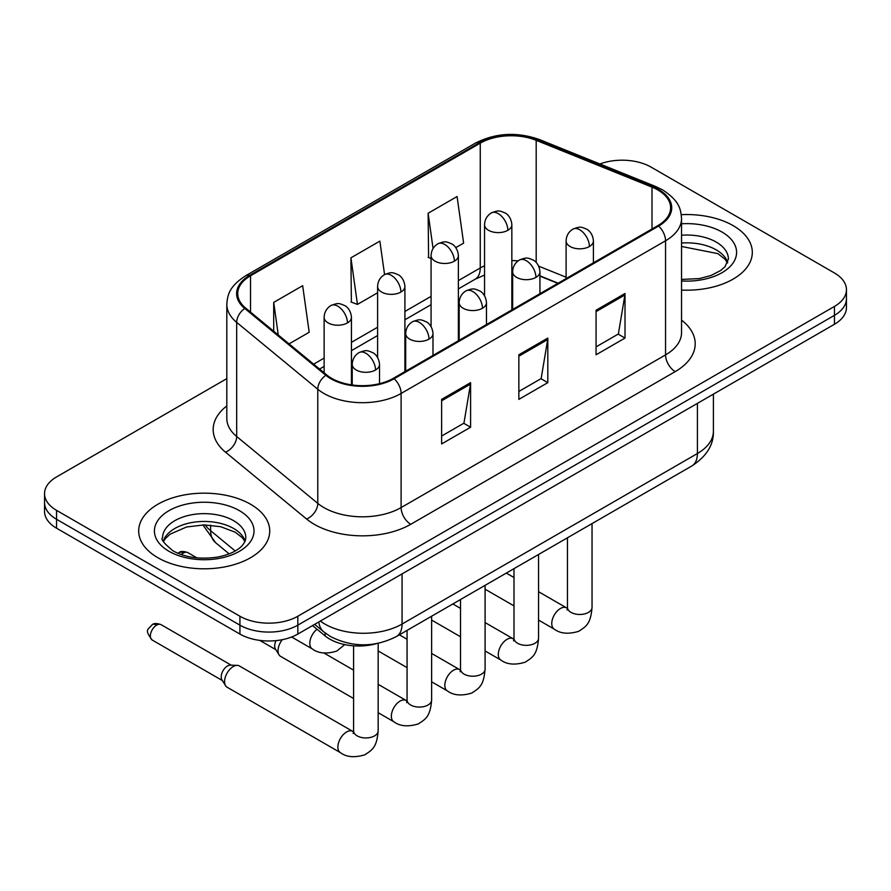 <?xml version="1.0" encoding="UTF-8"?>
<svg xmlns="http://www.w3.org/2000/svg" width="891" height="891" viewBox="0 0 891 891"><rect width="100%" height="100%" fill="white"/><g stroke="black" fill="none" stroke-linecap="round" stroke-linejoin="round"><path stroke-width="1.34" d="M557.822 283.36L539.935 276.132M376.37 643.681A40.953 23.645 180 0 1 325.115 635.918L312.552 625.571M733.115 225.623A65.522 37.823 0 0 0 681.281 214.675A65.522 37.823 0 0 1 733.115 225.623A65.522 37.823 0 0 1 752.305 252.376A65.522 37.823 0 0 0 733.115 225.623M250.538 504.239A65.522 37.823 0 0 0 179.136 496.042A65.522 37.823 0 0 0 138.695 530.98A65.522 37.823 0 0 0 157.885 557.733A65.522 37.823 0 0 0 229.288 565.93A65.522 37.823 0 0 0 269.728 530.98A65.522 37.823 0 0 0 250.538 504.239A65.522 37.823 0 0 0 179.136 496.042A65.522 37.823 0 0 0 138.695 530.98A65.522 37.823 0 0 0 157.885 557.733A65.522 37.823 0 0 0 229.288 565.93A65.522 37.823 0 0 0 269.728 530.98A65.522 37.823 0 0 0 250.538 504.239M657.836 189.961A43.681 25.215 180 0 1 670.622 207.792A43.681 25.215 180 0 1 657.836 225.623L393.377 378.296A43.681 25.215 180 0 1 326.719 374.933L245.626 308.074A43.681 25.215 180 0 1 237.73 293.607A43.681 25.215 180 0 1 250.527 275.776L480.26 143.139A43.681 25.215 180 0 1 536.193 140.321L652 187.132A43.681 25.215 180 0 1 657.836 189.961M658.605 189.516A44.773 25.85 0 0 0 652.624 186.62L536.827 139.798A44.773 25.85 0 0 0 479.492 142.694L249.747 275.33A44.773 25.85 0 0 0 244.735 308.442L325.828 375.3A44.773 25.85 0 0 0 394.156 378.742L658.605 226.069A44.773 25.85 0 0 0 658.605 189.516M226.815 378.63L56.545 476.93A40.953 23.645 0 0 0 44.55 493.647L44.55 511.479A40.953 23.645 0 0 0 56.545 528.196L239.924 634.069L239.924 625.159A40.953 23.645 0 0 0 297.828 625.159L834.455 315.336A40.953 23.645 0 0 0 846.45 298.619A40.953 23.645 0 0 1 834.455 315.336L297.828 625.159A40.953 23.645 0 0 1 239.924 625.159L56.545 519.286L239.924 625.159L239.924 616.238A40.953 23.645 0 0 0 297.828 616.238L834.455 306.426A40.953 23.645 0 0 0 846.45 289.709A40.953 23.645 0 0 0 834.455 272.991L651.076 167.118A40.953 23.645 0 0 0 599.899 163.977M44.55 502.569A40.953 23.645 0 0 0 56.545 519.286A40.953 23.645 0 0 1 44.55 502.569M441.635 399.368L441.635 443.941L470.593 427.223L470.593 382.651L441.635 399.368M441.635 436.033L463.944 423.158L470.481 384.132A10.915 6.304 -120 0 0 470.593 382.651M463.743 423.27L470.593 427.223M596.068 310.213L596.068 354.785L625.014 338.068L625.014 293.495L596.068 310.213M596.068 346.877L618.365 334.002L624.903 294.977A10.915 6.304 -120 0 0 625.014 293.495M618.165 334.114L625.014 338.068M518.852 354.785L518.852 399.368L547.809 382.651L547.809 338.068L518.852 354.785M518.852 391.461L541.149 378.586L547.687 339.549A10.915 6.304 -120 0 0 547.809 338.068M540.96 378.697L547.809 382.651M681.548 290.076A65.522 37.823 0 0 0 752.305 252.376A65.522 37.823 0 0 1 681.548 290.076M44.55 493.647A40.953 23.645 0 0 0 56.545 510.365L239.924 616.238M455.802 247.62L463.621 243.109L457.083 196.532L428.125 213.25L428.593 257.566M289.063 343.893L309.188 332.265L302.662 285.688L273.704 302.405L273.704 331.218M384.567 274.573L379.867 241.116L350.92 257.833L351.377 302.138M350.92 257.833L357.447 304.41L377.606 292.771M357.447 304.41L350.92 301.971M431.077 258.49L428.125 257.388M428.125 213.25L433.071 248.5M273.704 302.405L278.27 334.994M239.924 634.069A40.953 23.645 0 0 0 297.828 634.069L834.455 324.257A40.953 23.645 0 0 0 846.45 307.54L846.45 289.709M353.593 698.511L280.587 656.355A12.285 7.095 -60 0 1 279.05 654.84A12.285 7.095 -60 0 1 278.048 650.731A12.285 7.095 -60 0 1 282.269 639.693M279.05 654.84L275.397 648.96A8.877 5.123 -60 0 1 274.673 645.997A8.877 5.123 -60 0 1 276.065 640.629M224.577 681.604A12.285 7.095 -60 0 1 233.264 666.557A12.285 7.095 -60 0 1 237.318 665.377A12.285 7.095 -60 0 1 239.401 665.956L352.713 731.366A12.285 7.095 -60 0 0 347.122 731.678A12.285 7.095 -60 0 0 346.577 731.979A12.285 7.095 -60 0 0 338.547 742.804A12.285 7.095 -60 0 0 340.429 752.65L227.116 687.228A12.285 7.095 -60 0 1 225.579 685.714A12.285 7.095 -60 0 1 224.577 681.604M225.579 685.714L221.926 679.833A8.877 5.123 -60 0 1 221.202 676.87A8.877 5.123 -60 0 1 227.472 666A8.877 5.123 -60 0 1 230.401 665.154L237.318 665.377M325.115 632.944L325.115 635.918M681.548 320.114A68.251 39.404 180 0 1 675.211 371.614L410.751 524.298A13.655 7.885 60 0 1 401.106 507.58L665.555 354.896A54.596 31.519 0 0 0 681.548 332.61L681.548 218.484A54.596 31.519 180 0 1 665.555 240.782A13.655 7.885 -120 0 0 658.605 226.069M410.751 524.298A68.251 39.404 180 0 1 314.245 524.298A68.251 39.404 180 0 1 306.593 519.03L225.501 452.171A68.251 39.404 180 0 1 226.815 405.94M323.89 507.58A54.596 31.519 0 0 0 401.106 507.58L401.106 393.454A54.596 31.519 180 0 1 317.775 389.244L236.683 322.386A54.596 31.519 180 0 1 226.815 304.31L226.815 418.436A54.596 31.519 0 0 0 236.683 436.512L317.775 503.37A54.596 31.519 0 0 0 323.89 507.58M681.548 218.484C680.668 209.107 679.8 201.299 662.726 189.95L655.553 186.464A13.655 6.393 112 0 0 652.624 186.62M655.553 186.464L539.746 139.653C517.136 131.656 495.674 132.815 475.371 143.139A13.655 7.885 60 0 1 479.492 142.694M249.747 275.33A13.655 7.885 -120 0 0 245.626 275.776C229.076 286.624 227.573 294.798 226.815 304.31M244.735 308.442A13.655 9.133 129.5 0 0 236.683 322.386L236.683 436.512A13.655 9.133 -50.5 0 1 225.501 452.171M539.746 139.653A13.655 6.393 112 0 0 536.827 139.798M325.828 375.3A13.655 9.133 129.5 0 0 317.775 389.244L317.775 503.37A13.655 9.133 -50.5 0 1 306.593 519.03M394.156 378.742A13.655 7.885 60 0 1 401.106 393.454L665.555 240.782L665.555 354.896A13.655 7.885 60 0 0 675.211 371.614M297.828 616.238L297.828 634.069M834.455 306.426L834.455 324.257M56.545 510.365L56.545 528.196M250.527 275.776L250.527 312.106M652 187.132L652 228.987M536.193 140.321L536.193 262.433M566.108 277.224L538.699 266.153M518.094 260.896A43.681 25.215 0 0 0 511.846 260.584M484.548 265.796A43.681 25.215 0 0 0 480.26 267.968L458.375 280.598M480.26 143.139L480.26 267.968A24.569 14.189 60 0 1 475.17 279.206L458.375 288.907M431.077 296.358L404.904 311.471M377.606 327.231L351.444 342.333M324.135 358.104L313.643 364.152M558.122 283.182L541.082 276.299A24.569 11.505 -68 0 1 539.935 275.664M518.852 356.2L547.687 339.549M596.068 311.627L624.903 294.977M441.635 400.783L470.481 384.132M320.337 621.083A54.596 31.519 0 0 0 324.859 624.045A54.596 31.519 0 0 0 402.064 624.045L697.408 453.53A54.596 31.519 0 0 0 713.401 431.244C713.791 444.787 706.585 456.381 691.75 466.026L396.417 636.542A27.298 15.76 60 0 0 402.064 624.045L402.064 573.893M697.408 403.378L697.408 453.53A27.298 15.76 60 0 1 691.75 466.026M318.844 621.94A27.298 18.254 129.5 0 0 323.734 631.853L314.646 624.357M205.086 524.922A54.596 31.519 0 0 0 210.621 530.691L210.621 525.178M229.132 553.857L215.622 542.708A27.298 18.254 129.5 0 1 210.621 530.691L235.213 550.972M589.408 246.517A13.655 7.885 0 0 0 593.406 240.949C592.816 232.785 587.503 229.455 586.924 229.332C580.921 226.76 580.353 226.269 572.924 229.121A13.655 7.885 60 0 1 579.751 229.8A13.655 7.885 -120 0 1 589.408 246.517A13.655 7.885 0 0 1 570.106 246.517A13.655 7.885 0 0 1 566.108 240.949C566.308 235.77 568.581 231.827 572.924 229.121M538.565 620.08L554.302 629.169A12.285 7.095 -60 0 1 552.42 619.323A12.285 7.095 -60 0 1 560.45 608.497A12.285 7.095 -60 0 1 560.996 608.197A12.285 7.095 -60 0 1 566.587 607.885L538.565 591.713M567.077 610.034L567.467 607.384A12.285 7.095 -0 0 0 571.064 612.395A12.285 7.095 -0 0 0 587.882 612.707A12.285 7.095 -0 0 0 592.036 607.384C590.644 624.702 585.643 626.562 578.782 631.285C568.514 634.403 560.361 633.701 554.302 629.169M507.848 230.301A13.655 7.885 0 0 0 511.846 224.732C511.256 216.569 505.954 213.239 505.364 213.116C499.372 210.543 498.793 210.053 491.375 212.904A13.655 7.885 60 0 1 498.203 213.584A13.655 7.885 -120 0 1 507.848 230.301A13.655 7.885 0 0 1 488.546 230.301A13.655 7.885 0 0 1 484.548 224.732C484.749 219.554 487.032 215.622 491.375 212.904M535.937 277.391A13.655 7.885 0 0 0 539.935 271.811C539.345 263.658 534.032 260.317 533.453 260.205C527.461 257.633 526.882 257.131 519.464 259.994A13.655 7.885 60 0 1 526.28 260.673A13.655 7.885 -120 0 1 535.937 277.391A13.655 7.885 0 0 1 516.635 277.391A13.655 7.885 0 0 1 512.637 271.811C512.837 266.643 515.109 262.7 519.464 259.994M485.094 650.953L500.842 660.042A12.285 7.095 -60 0 1 498.96 650.196A12.285 7.095 -60 0 1 506.979 639.37A12.285 7.095 -60 0 1 507.525 639.07A12.285 7.095 -60 0 1 513.127 638.758L485.094 622.575M513.606 640.907L513.996 638.257A12.285 7.095 -0 0 0 517.593 643.269A12.285 7.095 -0 0 0 534.411 643.569A12.285 7.095 -0 0 0 538.565 638.257C537.173 655.576 532.183 657.424 525.311 662.158C515.054 665.276 506.89 664.575 500.842 660.042M482.465 308.264A13.655 7.885 0 0 0 486.464 302.684C485.873 294.531 480.572 291.19 479.982 291.067C473.99 288.506 473.411 288.005 465.993 290.867A13.655 7.885 60 0 1 472.809 291.546A13.655 7.885 -120 0 1 482.465 308.264A13.655 7.885 0 0 1 463.164 308.264A13.655 7.885 0 0 1 459.166 302.684C459.366 297.516 461.649 293.573 465.993 290.867M431.634 681.815L447.371 690.904A12.285 7.095 -60 0 1 445.489 681.058A12.285 7.095 -60 0 1 453.508 670.232A12.285 7.095 -60 0 1 454.054 669.943A12.285 7.095 -60 0 1 459.656 669.631L431.634 653.448M460.135 671.781L460.524 669.119A12.285 7.095 -0 0 0 464.122 674.142A12.285 7.095 -0 0 0 480.94 674.442A12.285 7.095 -0 0 0 485.094 669.119C483.702 686.449 478.712 688.298 471.84 693.031C461.583 696.149 453.419 695.437 447.371 690.904M428.994 339.126A13.655 7.885 0 0 0 432.993 333.557C432.402 325.393 427.101 322.063 426.511 321.941C420.519 319.368 419.939 318.878 412.522 321.74A13.655 7.885 60 0 1 419.349 322.408A13.655 7.885 -120 0 1 428.994 339.126A13.655 7.885 0 0 1 409.693 339.126A13.655 7.885 0 0 1 405.695 333.557C405.895 328.378 408.178 324.447 412.522 321.74M378.163 712.689L393.9 721.777A12.285 7.095 -60 0 1 392.018 711.931A12.285 7.095 -60 0 1 400.037 701.106A12.285 7.095 -60 0 1 400.582 700.816A12.285 7.095 -60 0 1 406.185 700.504L378.163 684.321M406.664 702.643L407.064 699.992A12.285 7.095 -0 0 0 410.662 705.004A12.285 7.095 -0 0 0 427.468 705.316A12.285 7.095 -0 0 0 431.634 699.992C430.23 717.322 425.241 719.171 418.38 723.893C408.111 727.023 399.948 726.31 393.9 721.777M375.523 369.999A13.655 7.885 0 0 0 379.521 364.43C378.931 356.266 373.63 352.936 373.051 352.814C367.047 350.241 366.468 349.751 359.051 352.602A13.655 7.885 60 0 1 365.878 353.281A13.655 7.885 -120 0 1 375.523 369.999A13.655 7.885 0 0 1 356.222 369.999A13.655 7.885 0 0 1 352.223 364.43C352.435 359.251 354.707 355.309 359.051 352.602M156.627 625.103A8.877 5.123 -60 0 1 161.071 624.658C156.805 623.165 153.853 623.165 152.194 624.658A8.877 5.123 60 0 1 156.627 625.103A8.877 5.123 -60 0 0 150.835 632.922A8.877 5.123 -60 0 0 152.194 640.028L222.371 680.546M353.192 733.516L353.593 730.865A12.285 7.095 -0 0 0 357.191 735.877A12.285 7.095 -0 0 0 373.997 736.189A12.285 7.095 -0 0 0 378.163 730.865C376.759 748.184 371.77 750.044 364.909 754.766C354.64 757.885 346.476 757.183 340.429 752.65M454.377 261.174A13.655 7.885 0 0 0 458.375 255.606C457.785 247.442 452.483 244.101 451.904 243.989C445.901 241.416 445.322 240.915 437.904 243.778A13.655 7.885 60 0 1 444.732 244.457A13.655 7.885 -120 0 1 454.377 261.174A13.655 7.885 0 0 1 435.075 261.174A13.655 7.885 0 0 1 431.077 255.606C431.289 250.427 433.561 246.484 437.904 243.778M400.905 292.048A13.655 7.885 0 0 0 404.904 286.468C404.314 278.315 399.012 274.974 398.433 274.862C392.43 272.29 391.862 271.788 384.433 274.651A13.655 7.885 60 0 1 391.26 275.33A13.655 7.885 -120 0 1 400.905 292.048A13.655 7.885 0 0 1 381.604 292.048A13.655 7.885 0 0 1 377.606 286.468C377.817 281.3 380.089 277.357 384.433 274.651M183.368 553.055A8.877 5.123 -60 0 1 187.801 552.609C183.546 551.117 180.583 551.117 178.924 552.609A8.877 5.123 60 0 1 183.368 553.055A8.877 5.123 -60 0 0 181.341 554.603M347.445 322.91A13.655 7.885 0 0 0 351.444 317.341C350.854 309.177 345.541 305.847 344.962 305.724C338.959 303.163 338.391 302.662 330.962 305.524A13.655 7.885 60 0 1 337.789 306.192A13.655 7.885 -120 0 1 347.445 322.91A13.655 7.885 0 0 1 328.133 322.91A13.655 7.885 0 0 1 324.135 317.341C324.346 312.173 326.618 308.23 330.962 305.524M344.728 644.594L336.82 651.065C326.551 654.183 318.399 653.482 312.34 648.949A12.285 7.095 -60 0 1 309.801 643.324A12.285 7.095 -60 0 1 317.029 629.258M727.702 262.489A41.599 24.024 0 0 0 716.208 249.87A41.599 24.024 0 0 0 681.548 243.031M681.548 279.44L699.491 278.56L710.806 275.586L720.674 270.519L724.984 266.721L728.393 259.058A41.599 24.024 0 0 0 716.208 242.074A41.599 24.024 0 0 0 681.548 235.224M681.548 280.955A49.796 28.746 0 0 0 731.723 264.761A49.796 28.746 0 0 0 722 232.039A49.796 28.746 0 0 0 681.548 223.786M245.125 541.104A41.599 24.024 0 0 0 233.631 528.486A41.599 24.024 0 0 0 191.866 522.538A41.599 24.024 0 0 0 163.298 541.104M233.631 520.689A41.599 24.024 0 0 0 188.291 515.477A41.599 24.024 0 0 0 162.608 537.674C160.425 538.955 163.922 543.365 173.099 550.905C185.094 557.465 199.707 559.548 216.914 557.176C225.88 555.516 232.941 552.843 238.097 549.134C240.603 547.72 245.76 542.652 245.816 537.674A41.599 24.024 0 0 0 233.631 520.689M169 551.306A49.796 28.746 0 0 0 239.423 551.306A49.796 28.746 0 0 0 239.423 510.654A49.796 28.746 0 0 0 169 510.654A49.796 28.746 0 0 0 169 551.306M475.371 143.139L245.626 275.776M541.082 276.299L539.935 275.842M512.659 270.975L511.846 270.964M484.548 275.063L475.17 279.206M431.077 304.666L404.904 319.78M377.606 335.539L351.444 350.653M324.135 366.413L319.579 369.041M396.417 636.542C374.443 647.579 352.48 647.579 330.505 636.542L323.734 631.853M713.401 431.244L713.401 394.145M215.622 542.708L202.881 524.922M567.433 608.33L566.587 607.885M592.036 523.596L592.036 607.384M593.406 262.823L593.406 240.949M513.996 605.891L485.094 589.207M567.467 537.785L567.467 607.384M566.108 278.582L566.108 240.949M513.996 577.524L506.311 573.091M511.846 309.901L511.846 224.732M484.548 295.712L484.548 224.732M513.962 639.203L513.127 638.758M538.565 554.469L538.565 638.257M539.935 293.696L539.935 271.811M460.524 636.764L431.634 620.08M513.996 568.647L513.996 638.257M512.637 309.455L512.637 271.811M460.524 608.397L452.84 603.953M460.491 670.077L459.656 669.631M485.094 585.331L485.094 669.119M486.464 324.558L486.464 302.684M407.064 667.637L378.163 650.953M460.524 599.52L460.524 669.119M459.166 340.317L459.166 302.684M407.064 639.27L399.38 634.826M407.02 700.939L406.185 700.504M431.634 616.204L431.634 699.992M432.993 355.431L432.993 333.557M259.782 640.406L275.842 649.673M407.064 630.394L407.064 699.992M405.695 371.191L405.695 333.557M353.593 670.132L323.945 653.014M353.549 731.812L352.713 731.366M378.163 643.335L378.163 730.865M379.521 383.687L379.521 364.43M353.593 645.819L353.593 730.865M352.223 384.979L352.223 364.43M161.071 624.658L231.237 665.176M152.194 640.028C144.142 629.436 147.772 630.048 152.194 624.658M458.375 340.774L458.375 255.606M431.077 326.585L431.077 255.606M404.904 371.647L404.904 286.468M377.606 357.458L377.606 286.468M351.444 384.867L351.444 317.341M312.34 648.949L291.647 636.998M187.801 552.609L196.933 557.889M177.922 553.289L178.924 552.609M324.135 372.806L324.135 317.341M727.502 262.956L724.984 259.192L717.901 253.623L681.548 246.473M244.925 541.572L242.408 537.808L235.324 532.239L220.69 526.715L204.173 524.91L186.575 526.993L170.148 534.132L165.392 538.543L163.499 541.572"/></g></svg>
